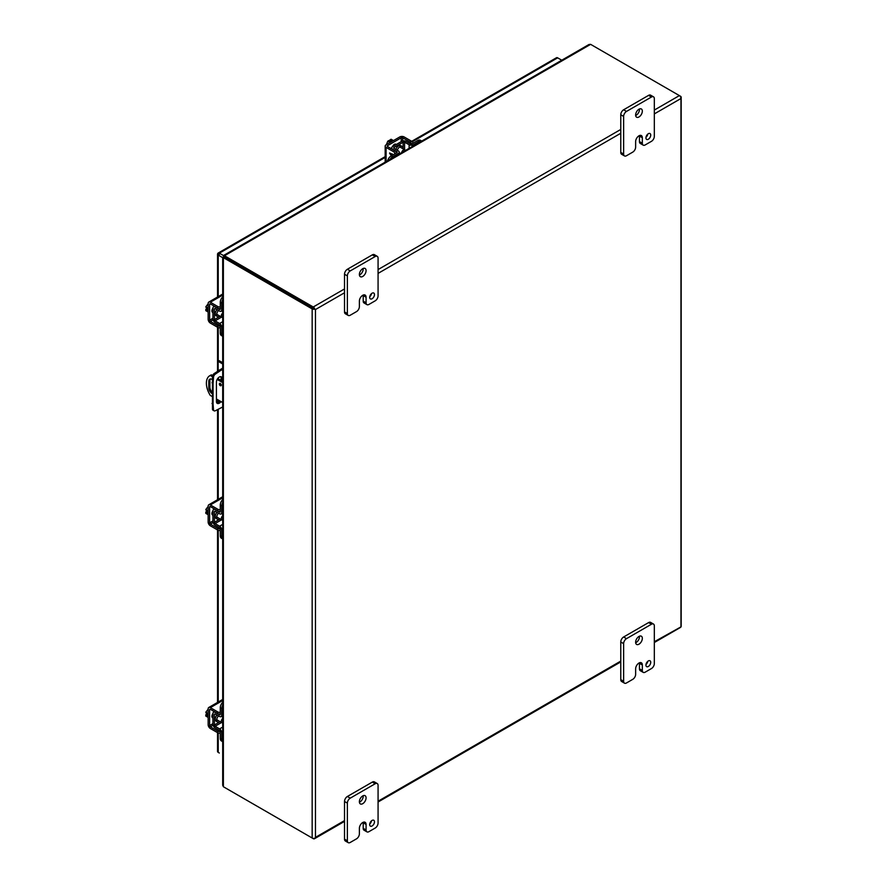 <?xml version="1.0" encoding="UTF-8"?>
<svg xmlns="http://www.w3.org/2000/svg" width="887" height="887" viewBox="0 0 887 887"><rect width="100%" height="100%" fill="white"/><g stroke="black" fill="none" stroke-linecap="round" stroke-linejoin="round"><path stroke-width="1.33" d="M219.322 384.004A1.353 0.787 60 0 1 219.61 383.384A1.353 0.787 60 0 1 220.652 383.749A1.353 0.787 60 0 1 221.24 385.113A1.353 0.787 60 0 1 220.963 385.734A1.353 0.787 60 0 1 219.921 385.379A1.353 0.787 60 0 1 219.322 384.004M212.004 396.4L210.274 395.414A16.276 9.402 60 0 1 206.383 383.195A16.276 9.402 60 0 1 209.753 375.733L210.851 375.101A16.276 9.402 60 0 1 211.383 374.835L212.669 375.578M209.753 375.733A16.276 9.402 60 0 1 210.274 375.467L211.383 374.835M210.385 378.982A4.745 2.739 -120 0 0 209.886 380.723L209.886 387.153A4.745 2.739 -120 0 0 212.004 391.976M220.442 383.561A1.353 0.787 -120 0 0 221.229 384.925M217.736 378.505L222.692 381.366M212.004 393.518A4.745 2.739 60 0 1 208.778 387.796L208.778 381.366A4.745 2.739 60 0 1 209.764 379.192A4.745 2.739 60 0 1 212.237 379.481M222.692 402.576L216.428 398.962M222.692 382.641L217.149 379.436M212.436 376.72L210.274 375.467M221.107 380.456L221.107 378.095A4.069 2.351 120 0 0 220.73 376.665M216.805 402.964A4.069 2.351 120 0 0 219.921 400.979M222.692 407L215.275 410.77A2.716 1.563 -60 0 1 214.077 410.814L213.002 410.193A2.716 1.563 -60 0 1 212.448 409.14L212.448 376.543A2.716 1.563 -60 0 1 214.199 373.527L222.692 368.094M220.996 401.589A4.069 2.351 -60 0 1 217.271 403.397A4.069 2.351 -60 0 1 216.428 401.534L216.428 382.042A4.069 2.351 -60 0 1 218.202 377.94A4.069 2.351 -60 0 1 221.34 376.853A4.069 2.351 -60 0 1 222.182 378.716L222.182 381.066M212.004 382.729L213.08 383.339L213.08 404.095L212.004 403.474M213.08 404.095L213.523 409.761L212.448 409.14M214.077 410.814A2.716 1.563 -60 0 1 213.523 409.761M219.322 370.045L220.397 370.666L222.692 369.336M222.692 362.728L219.211 360.71L218.147 361.331L222.692 363.958M220.397 370.666L215.275 374.148L214.199 373.527M212.448 376.543L213.523 377.163A2.716 1.563 -60 0 1 215.275 374.148M213.523 377.163L213.08 383.339M218.147 361.331L218.147 370.844M218.147 378.017L218.147 378.738M219.333 254.447L218.224 253.815M411.701 141.321L556.482 57.733A2.339 1.353 60 0 1 557.657 57.843L561.759 60.216M218.224 296.624L218.224 255.09A2.339 1.353 0 0 1 217.537 254.137A2.339 1.353 0 0 1 217.77 253.549A2.339 1.353 60 0 1 218.158 253.061A2.339 1.353 60 0 1 219.333 253.172L223.668 255.678M218.224 255.09L222.692 257.673M217.537 732.651L217.537 751.422A2.339 1.353 0 0 0 218.224 752.376L219.333 753.019A2.339 1.353 -120 0 0 219.333 753.019M313.255 308.255L224.489 257.008L313.255 308.266M654.329 113.902L680.495 98.79L680.95 97.781L680.95 626.887L654.329 641.733M314.364 308.898L315.473 309.541L344.511 292.777M224.489 787.39L313.255 838.636A2.339 1.353 60 0 0 314.43 838.758A2.339 1.353 60 0 0 314.818 838.27L315.473 837.361L314.818 838.27A2.339 1.353 180 0 1 312.157 838.004L223.38 786.747L222.692 785.25L222.692 257.241M654.329 642.521L680.562 627.375A2.339 1.353 60 0 0 680.95 626.887A2.339 1.353 0 0 0 681.183 626.3L681.183 97.193A2.339 1.353 0 0 1 680.95 97.781L680.95 97.781A2.339 1.353 -120 0 0 679.387 95.596L590.62 44.35L588.968 44.505L223.79 255.345M312.157 308.898A2.339 1.353 180 0 0 314.818 309.164A2.339 1.353 -120 0 0 313.255 306.98L224.489 255.733L224.489 257.008L223.38 257.651L312.157 308.898L312.157 838.004M681.183 97.193A2.339 1.353 0 0 0 680.495 96.239L679.398 95.608M224.489 256.554L223.779 256.143L590.62 44.35M224.466 256.676L223.779 256.143L224.489 255.733M224.089 257.241L223.38 256.831L223.38 257.651L223.38 256.831L224.189 257.152M645.991 137.219A3.393 1.962 120 0 0 647.798 134.092M645.936 137.862A3.393 1.962 120 0 0 646.634 139.414A3.393 1.962 120 0 0 649.251 138.505A3.393 1.962 120 0 0 650.725 135.101A3.393 1.962 120 0 0 650.027 133.549A3.393 1.962 120 0 0 647.41 134.458A3.393 1.962 120 0 0 645.936 137.862M635.657 115.532A4.745 2.739 120 0 0 639.472 109.489A4.745 2.739 120 0 0 639.438 108.979M635.624 115.022A4.745 2.739 120 0 0 636.611 117.195A4.745 2.739 120 0 0 640.27 115.92A4.745 2.739 120 0 0 642.332 111.141A4.745 2.739 120 0 0 641.356 108.968A4.745 2.739 120 0 0 637.698 110.243A4.745 2.739 120 0 0 635.624 115.022M635.635 147.131A4.069 2.351 -60 0 1 632.753 152.12L626.51 155.724A4.069 2.351 -60 0 1 624.47 155.924A4.069 2.351 -60 0 1 623.628 154.061L623.628 116.408A4.069 2.351 -60 0 1 626.51 111.418L651.446 97.027A4.069 2.351 -60 0 1 653.486 96.816A4.069 2.351 -60 0 1 654.329 98.679L654.329 136.343A4.069 2.351 -60 0 1 651.446 141.332L645.215 144.925A4.069 2.351 -60 0 1 643.175 145.135A4.069 2.351 -60 0 1 642.332 143.273L642.332 137.729A4.734 2.728 120 0 0 641.356 135.567A4.734 2.728 120 0 0 638.984 135.8A4.734 2.728 120 0 0 635.635 141.598L635.635 147.131M642.332 137.729L639.46 136.077A4.734 2.728 120 0 0 639.438 135.578M639.46 136.077L639.46 141.61A4.069 2.351 120 0 0 640.303 143.472L643.175 145.135M653.486 96.816L650.614 95.164A4.069 2.351 120 0 0 648.585 95.364L651.446 97.027M626.51 111.418L623.639 109.766L648.585 95.364M623.639 109.766A4.069 2.351 120 0 0 620.767 114.745L623.628 116.408M623.628 154.061L620.767 152.409L620.767 114.745M620.767 152.409A4.069 2.351 120 0 0 621.61 154.271L624.47 155.924M369.735 296.713A3.393 1.962 120 0 0 371.542 293.586M369.679 297.356A3.393 1.962 120 0 0 370.378 298.908A3.393 1.962 120 0 0 372.995 298.01A3.393 1.962 120 0 0 374.469 294.595A3.393 1.962 120 0 0 373.771 293.043A3.393 1.962 120 0 0 371.154 293.952A3.393 1.962 120 0 0 369.679 297.356M359.401 275.025A4.745 2.739 120 0 0 363.215 268.983A4.745 2.739 120 0 0 363.182 268.473M359.368 274.515A4.745 2.739 120 0 0 360.355 276.689A4.745 2.739 120 0 0 364.014 275.413A4.745 2.739 120 0 0 366.076 270.635A4.745 2.739 120 0 0 365.1 268.462A4.745 2.739 120 0 0 361.441 269.737A4.745 2.739 120 0 0 359.368 274.515M359.379 306.636A4.069 2.351 -60 0 1 356.496 311.614L350.254 315.218A4.069 2.351 -60 0 1 348.214 315.417A4.069 2.351 -60 0 1 347.371 313.554L347.371 275.901A4.069 2.351 -60 0 1 350.254 270.912L375.19 256.52A4.069 2.351 -60 0 1 377.23 256.321A4.069 2.351 -60 0 1 378.073 258.184L378.073 295.837A4.069 2.351 -60 0 1 375.19 300.826L368.959 304.429A4.069 2.351 -60 0 1 366.919 304.629A4.069 2.351 -60 0 1 366.076 302.766L366.076 297.223A4.734 2.728 120 0 0 365.1 295.061A4.734 2.728 120 0 0 362.728 295.293A4.734 2.728 120 0 0 359.379 301.092L359.379 306.636M366.076 297.223L363.204 295.571A4.734 2.728 120 0 0 363.182 295.072M363.204 295.571L363.204 301.103A4.069 2.351 120 0 0 364.047 302.966L366.919 304.629M377.23 256.321L374.358 254.658A4.069 2.351 120 0 0 372.329 254.857L375.19 256.52M350.254 270.912L347.382 269.26L372.329 254.857M347.382 269.26A4.069 2.351 120 0 0 344.511 274.238L347.371 275.901M347.371 313.554L344.511 311.902L344.511 274.238M344.511 311.902A4.069 2.351 120 0 0 345.353 313.765L348.214 315.417M645.991 664.441A3.393 1.962 120 0 0 647.798 661.314M645.936 665.095A3.393 1.962 120 0 0 646.634 666.647A3.393 1.962 120 0 0 649.251 665.738A3.393 1.962 120 0 0 650.725 662.323A3.393 1.962 120 0 0 650.027 660.771A3.393 1.962 120 0 0 647.41 661.68A3.393 1.962 120 0 0 645.936 665.095M635.657 642.753A4.745 2.739 120 0 0 639.472 636.711A4.745 2.739 120 0 0 639.438 636.201M635.624 642.243A4.745 2.739 120 0 0 636.611 644.417A4.745 2.739 120 0 0 640.27 643.153A4.745 2.739 120 0 0 642.332 638.374A4.745 2.739 120 0 0 641.356 636.201A4.745 2.739 120 0 0 637.698 637.476A4.745 2.739 120 0 0 635.624 642.243M635.635 674.364A4.069 2.351 -60 0 1 632.753 679.342L626.51 682.957A4.069 2.351 -60 0 1 624.47 683.156A4.069 2.351 -60 0 1 623.628 681.294L623.628 643.629A4.069 2.351 -60 0 1 626.51 638.651L651.446 624.248A4.069 2.351 -60 0 1 653.486 624.049A4.069 2.351 -60 0 1 654.329 625.912L654.329 663.565A4.069 2.351 -60 0 1 651.446 668.554L645.215 672.158A4.069 2.351 -60 0 1 643.175 672.357A4.069 2.351 -60 0 1 642.332 670.494L642.332 664.962A4.734 2.728 120 0 0 641.356 662.789A4.734 2.728 120 0 0 638.984 663.021A4.734 2.728 120 0 0 635.635 668.82L635.635 674.364M642.332 664.962L639.46 663.299A4.734 2.728 120 0 0 639.438 662.8M639.46 663.299L639.46 668.842A4.069 2.351 120 0 0 640.303 670.705L643.175 672.357M653.486 624.049L650.614 622.386A4.069 2.351 120 0 0 648.585 622.596L651.446 624.248M626.51 638.651L623.639 636.988L648.585 622.596M623.639 636.988A4.069 2.351 120 0 0 620.767 641.977L623.628 643.629M623.628 681.294L620.767 679.63L620.767 641.977M620.767 679.63A4.069 2.351 120 0 0 621.61 681.493L624.47 683.156M369.735 823.945A3.393 1.962 120 0 0 371.542 820.808M369.679 824.588A3.393 1.962 120 0 0 370.378 826.141A3.393 1.962 120 0 0 372.995 825.232A3.393 1.962 120 0 0 374.469 821.817A3.393 1.962 120 0 0 373.771 820.264A3.393 1.962 120 0 0 371.154 821.174A3.393 1.962 120 0 0 369.679 824.588M359.401 802.247A4.745 2.739 120 0 0 363.215 796.204A4.745 2.739 120 0 0 363.182 795.706M359.368 801.748A4.745 2.739 120 0 0 360.355 803.921A4.745 2.739 120 0 0 364.014 802.646A4.745 2.739 120 0 0 366.076 797.868A4.745 2.739 120 0 0 365.1 795.694A4.745 2.739 120 0 0 361.441 796.969A4.745 2.739 120 0 0 359.368 801.748M359.379 833.858A4.069 2.351 -60 0 1 356.496 838.847L350.254 842.45A4.069 2.351 -60 0 1 348.214 842.65A4.069 2.351 -60 0 1 347.371 840.787L347.371 803.123A4.069 2.351 -60 0 1 350.254 798.145L375.19 783.742A4.069 2.351 -60 0 1 377.23 783.543A4.069 2.351 -60 0 1 378.073 785.405L378.073 823.069A4.069 2.351 -60 0 1 375.19 828.048L368.959 831.651A4.069 2.351 -60 0 1 366.919 831.851A4.069 2.351 -60 0 1 366.076 829.988L366.076 824.455A4.734 2.728 120 0 0 365.1 822.282A4.734 2.728 120 0 0 362.728 822.515A4.734 2.728 120 0 0 359.379 828.325L359.379 833.858M366.076 824.455L363.204 822.792A4.734 2.728 120 0 0 363.182 822.293M363.204 822.792L363.204 828.336A4.069 2.351 120 0 0 364.047 830.199L366.919 831.851M377.23 783.543L374.358 781.89A4.069 2.351 120 0 0 372.329 782.09L375.19 783.742M350.254 798.145L347.382 796.482L372.329 782.09M347.382 796.482A4.069 2.351 120 0 0 344.511 801.471L347.371 803.123M347.371 840.787L344.511 839.135L344.511 801.471M344.511 839.135A4.069 2.351 120 0 0 345.353 840.998L348.214 842.65M220.031 721.597A4.235 2.439 -60 0 1 219.699 721.807A4.235 2.439 -60 0 1 217.581 722.007A4.235 2.439 -60 0 1 218.479 715.898M217.581 722.007L216.129 721.175A4.235 2.439 -60 0 1 217.005 715.066M222.692 732.119L221.728 732.684L221.728 739.281A5.422 3.138 120 0 0 222.692 741.665M222.692 702.249A5.422 3.138 120 0 0 220.264 707.771L220.264 714.368A1.042 0.599 60 0 1 219.544 714.8L215.109 712.328A3.104 1.796 -120 0 0 213.59 712.194A3.104 1.796 -120 0 0 212.947 713.614L212.947 724.147A3.104 1.796 -120 0 0 215.109 727.917L219.544 730.578A1.042 0.599 60 0 1 220.264 731.842L220.264 738.439A5.422 3.138 120 0 0 221.395 740.922L222.692 741.676M221.728 732.684A3.104 1.796 -120 0 0 219.566 728.903L215.131 726.253A1.042 0.599 60 0 1 214.41 724.978L214.41 714.456A1.042 0.599 60 0 1 215.131 714.024L219.566 716.496A3.104 1.796 -120 0 0 221.085 716.629A3.104 1.796 -120 0 0 221.728 715.21L221.728 708.613A5.422 3.138 -60 0 1 222.692 705.11M222.582 715.765A4.235 2.439 -60 0 1 222.67 717.006L221.55 716.363M397.298 150.302A4.235 2.439 -60 0 1 402.155 146.466A4.235 2.439 -60 0 1 403.031 148.406A4.235 2.439 -60 0 1 403.008 148.794M395.846 149.437A4.235 2.439 -60 0 1 400.691 145.623L402.155 146.466M398.33 154.571L398.33 153.451L392.619 156.755A5.422 3.138 120 0 0 390.069 159.35M421.735 141.055L420.427 140.312A5.422 3.138 120 0 0 417.722 140.578L412 143.871A1.042 0.599 180 0 1 410.548 143.882L406.024 141.366A3.104 1.796 0 0 0 401.678 141.388L392.564 146.643A3.104 1.796 0 0 0 391.655 147.918A3.104 1.796 0 0 0 392.52 149.16L396.888 151.766A1.042 0.599 180 0 1 396.877 152.608L391.156 155.912A5.422 3.138 120 0 0 387.586 160.78M398.33 153.451A3.104 1.796 0 0 0 399.239 152.187A3.104 1.796 0 0 0 398.374 150.945L394.005 148.329A1.042 0.599 180 0 1 394.016 147.486L403.13 142.23A1.042 0.599 180 0 1 404.594 142.219L409.118 144.736A3.104 1.796 0 0 0 413.464 144.714L419.174 141.421A5.422 3.138 -60 0 1 421.724 141.066M399.239 152.73L400.381 153.384A4.235 2.439 -60 0 1 399.239 153.917M222.692 519.982A2.65 1.53 -60 0 1 221.805 519.915A2.65 1.53 -60 0 1 221.262 518.707A2.65 1.53 -60 0 1 222.692 515.768M208.146 510.857L205.817 509.504L208.146 506.51M208.146 514.715L205.817 513.373L205.817 512.043L207.281 512.886L205.817 509.504M205.817 512.043L207.281 511.91M208.146 512.331A5.422 3.138 120 0 0 208.057 513.351A5.422 3.138 120 0 0 208.146 514.26M212.947 515.159A3.049 1.763 -60 0 1 212.514 515.014A3.049 1.763 -60 0 1 211.893 513.628A3.049 1.763 -60 0 1 212.947 510.868M220.264 530.493A2.716 1.563 0 0 1 217.747 530.071L210.341 525.803A3.104 1.796 -120 0 1 208.146 522L208.146 506.2A3.104 1.796 60 0 1 208.789 504.781A3.104 1.796 60 0 1 210.341 504.936L222.692 497.795M220.22 528.818A2.716 1.563 180 0 1 217.747 528.386L210.341 524.117A1.042 0.599 60 0 1 209.609 522.842L209.609 507.042A1.042 0.599 60 0 1 210.341 506.61L217.747 510.89A2.716 1.563 0 0 0 220.264 511.311M220.264 509.626A2.716 1.563 180 0 1 217.747 509.205L210.341 504.936M220.031 518.895A4.235 2.439 -60 0 1 219.699 519.095A4.235 2.439 -60 0 1 217.581 519.305A4.235 2.439 -60 0 1 218.479 513.185M217.581 519.305L216.129 518.463A4.235 2.439 -60 0 1 217.005 512.364M222.692 529.417L221.728 529.982L221.728 536.58A5.422 3.138 120 0 0 222.692 538.963L221.395 538.221A5.422 3.138 120 0 1 220.264 535.737L220.264 529.14A1.042 0.599 60 0 0 219.544 527.865L215.109 525.215A3.104 1.796 -120 0 1 212.947 521.434L212.947 510.912A3.104 1.796 -120 0 1 213.59 509.493A3.104 1.796 -120 0 1 215.109 509.626L215.33 509.493M221.728 529.982A3.104 1.796 -120 0 0 219.566 526.202L215.131 523.552A1.042 0.599 60 0 1 214.41 522.277L214.41 511.755A1.042 0.599 60 0 1 215.131 511.322L219.566 513.795A3.104 1.796 -120 0 0 221.085 513.928A3.104 1.796 -120 0 0 221.728 512.509L221.728 505.912A5.422 3.138 -60 0 1 222.692 502.408M222.692 499.547A5.422 3.138 120 0 0 220.264 505.069L220.264 511.666A1.042 0.599 60 0 1 219.544 512.098L215.109 509.626M222.582 513.063A4.235 2.439 -60 0 1 222.67 514.305L221.55 513.651M401.645 152.664A2.65 1.53 -60 0 1 403.463 149.947A2.65 1.53 -60 0 1 404.794 149.814A2.65 1.53 -60 0 1 405.281 150.557M393.451 140.589L391.123 139.248L389.97 139.913L391.433 140.756L390.391 141.355L388.927 140.512L387.785 141.177L390.114 142.519M386.344 144.692L387.785 141.177M390.59 141.244L389.97 139.913M393.063 140.822A5.422 3.138 120 0 0 392.231 141.199A5.422 3.138 120 0 0 391.389 141.787M392.52 146.665A3.049 1.763 -60 0 1 394.382 144.37A3.049 1.763 -60 0 1 395.901 144.226A3.049 1.763 -60 0 1 396.234 144.526M386.078 161.645L386.078 147.386A3.104 1.796 0 0 1 385.169 146.122A3.104 1.796 0 0 1 386.078 144.847L399.76 136.953A3.104 1.796 180 0 1 404.15 136.953L411.557 141.233A2.716 1.563 -120 0 1 413.176 143.195M396.567 152.786A2.716 1.563 -120 0 0 394.948 150.823L387.541 146.543A1.042 0.599 180 0 1 387.541 145.69L401.223 137.795A1.042 0.599 180 0 1 402.698 137.795L410.093 142.064A2.716 1.563 60 0 1 411.701 143.993M386.078 147.386L393.484 151.666A2.716 1.563 60 0 1 395.103 153.628M389.648 153.373L391.389 155.779L389.648 152.93L392.985 154.859M392.143 153.784L392.132 154.371M391.644 155.635L390.402 153.917L392.143 155.336M390.402 153.917L392.132 154.915M222.692 722.683A2.65 1.53 -60 0 1 221.805 722.617A2.65 1.53 -60 0 1 221.262 721.408A2.65 1.53 -60 0 1 222.692 718.47M208.146 713.558L205.817 712.217L208.146 709.212M208.146 717.417L205.817 716.075L205.817 714.745L207.281 715.587L205.817 712.217M205.817 714.745L207.281 714.612M208.146 715.033A5.422 3.138 120 0 0 208.057 716.053A5.422 3.138 120 0 0 208.146 716.973M212.947 717.86A3.049 1.763 -60 0 1 212.514 717.727A3.049 1.763 -60 0 1 211.893 716.33A3.049 1.763 -60 0 1 212.947 713.569M220.264 733.194A2.716 1.563 0 0 1 217.747 732.773L210.341 728.504A3.104 1.796 -120 0 1 208.146 724.701L208.146 708.901A3.104 1.796 60 0 1 208.789 707.482A3.104 1.796 60 0 1 210.341 707.638L222.692 700.508M220.22 731.52A2.716 1.563 180 0 1 217.747 731.099L210.341 726.819A1.042 0.599 60 0 1 209.609 725.544L209.609 709.744A1.042 0.599 60 0 1 210.341 709.323L217.747 713.591A2.716 1.563 0 0 0 220.264 714.013M220.264 712.328A2.716 1.563 180 0 1 217.747 711.906L210.341 707.638M220.031 316.182A4.235 2.439 -60 0 1 219.699 316.393A4.235 2.439 -60 0 1 217.581 316.604A4.235 2.439 -60 0 1 218.479 310.483M217.581 316.604L216.129 315.761A4.235 2.439 -60 0 1 217.005 309.663M222.692 326.715L221.728 327.281L221.728 333.878A5.422 3.138 120 0 0 222.692 336.262L221.395 335.519A5.422 3.138 120 0 1 220.264 333.035L220.264 326.438A1.042 0.599 60 0 0 219.544 325.163L215.109 322.513A3.104 1.796 -120 0 1 212.947 318.732L212.947 308.21A3.104 1.796 -120 0 1 213.59 306.791A3.104 1.796 -120 0 1 215.109 306.924L215.33 306.791M221.728 327.281A3.104 1.796 -120 0 0 219.566 323.5L215.131 320.85A1.042 0.599 60 0 1 214.41 319.575L214.41 309.053A1.042 0.599 60 0 1 215.131 308.621L219.566 311.093A3.104 1.796 -120 0 0 221.085 311.226A3.104 1.796 -120 0 0 221.728 309.807L221.728 303.21A5.422 3.138 -60 0 1 222.692 299.695M222.692 296.835A5.422 3.138 120 0 0 220.264 302.367L220.264 308.964A1.042 0.599 60 0 1 219.544 309.397L215.109 306.924M222.582 310.361A4.235 2.439 -60 0 1 222.67 311.603L221.55 310.949M222.692 317.269A2.65 1.53 -60 0 1 221.805 317.213A2.65 1.53 -60 0 1 221.262 316.005A2.65 1.53 -60 0 1 222.692 313.067M208.146 308.155L205.817 306.802L208.146 303.809M208.146 312.013L205.817 310.661L205.817 309.341L207.281 310.184L205.817 306.802M205.817 309.341L207.281 309.208M208.146 309.63A5.422 3.138 120 0 0 208.057 310.65A5.422 3.138 120 0 0 208.146 311.559M212.947 312.457A3.049 1.763 -60 0 1 212.514 312.313A3.049 1.763 -60 0 1 211.893 310.916A3.049 1.763 -60 0 1 212.947 308.166M220.264 327.791A2.716 1.563 0 0 1 217.747 327.37L210.341 323.09A3.104 1.796 -120 0 1 208.146 319.298L208.146 303.498A3.104 1.796 60 0 1 208.789 302.068A3.104 1.796 60 0 1 210.341 302.223L222.692 295.094M220.22 326.117A2.716 1.563 180 0 1 217.747 325.684L210.341 321.416A1.042 0.599 60 0 1 209.609 320.14L209.609 304.341A1.042 0.599 60 0 1 210.341 303.908L217.747 308.188A2.716 1.563 0 0 0 220.264 308.609M220.264 306.924A2.716 1.563 180 0 1 217.747 306.503L210.341 302.223M208.778 381.366L209.886 380.723M209.886 387.153L208.778 387.796M222.182 378.716L221.107 378.095M557.657 57.843L412.255 141.787M385.169 157.431L219.333 253.172M218.224 752.376L218.224 732.995M218.224 702.038L218.224 530.293M218.224 499.326L218.224 409.362M218.224 402.576L218.224 400.004M218.224 361.286L218.224 327.591M679.387 95.596L654.329 110.066M620.767 129.447L378.073 269.57M344.511 288.94L313.255 306.98M378.073 273.396L620.767 133.272M223.38 786.747L223.38 257.651M344.511 820.597L315.473 837.361L315.473 309.541M620.767 661.103L378.073 801.227M639.46 141.61L642.332 143.273M363.204 301.103L366.076 302.766M639.46 668.842L642.332 670.494M363.204 828.336L366.076 829.988M221.728 739.281L220.264 738.439M221.728 708.613L220.264 707.771M222.692 727.096L219.566 728.903M222.692 714.645L221.728 715.21M215.142 714.035L214.41 714.456M214.41 724.978L220.153 721.663M221.617 722.506L215.131 726.253M220.264 714.379L219.544 714.8M392.619 156.755L391.156 155.912M419.174 141.421L417.722 140.578M409.118 144.736L409.118 148.351M413.464 145.834L413.464 144.714M404.594 142.219L404.594 149.703M403.13 148.861L403.13 142.23M394.016 147.486L394.016 148.34M396.888 152.608L396.888 151.766M217.747 510.89L217.747 509.205M217.747 530.071L217.747 528.386M210.341 506.61L209.609 507.042M212.947 520.913L209.609 522.842M213.113 522.51L210.341 524.117M221.728 536.58L220.264 535.737M221.728 505.912L220.264 505.069M222.692 524.394L219.566 526.202M222.692 511.943L221.728 512.509M215.142 511.333L214.41 511.755M214.41 522.277L220.153 518.962M221.617 519.804L215.131 523.552M220.264 511.677L219.544 512.098M410.093 142.064L411.557 141.233M393.484 151.666L394.948 150.823M402.698 137.795L402.698 140.989M401.223 141.643L401.223 137.795M387.541 146.543L387.541 145.69M217.747 713.591L217.747 711.906M217.747 732.773L217.747 731.099M210.341 709.323L209.609 709.744M212.947 723.615L209.609 725.544M213.113 725.222L210.341 726.819M221.728 333.878L220.264 333.035M221.728 303.21L220.264 302.367M222.692 321.693L219.566 323.5M222.692 309.241L221.728 309.807M215.142 308.621L214.41 309.053M214.41 319.575L220.153 316.26M221.617 317.102L215.131 320.85M220.264 308.975L219.544 309.397M217.747 308.188L217.747 306.503M217.747 327.37L217.747 325.684M210.341 303.908L209.609 304.341M212.947 318.211L209.609 320.14M213.113 319.808L210.341 321.416M385.169 156.633L218.158 253.061M217.537 254.137L217.537 297.023M217.537 327.248L217.537 371.254M217.537 399.605L217.537 402.875M217.537 409.683L217.537 499.725M217.537 529.949L217.537 702.426M224.832 256.753L224.356 256.332L224.489 256.953M224.433 257.441L223.834 257.241L224.433 257.042M314.43 838.758L344.511 821.395M378.073 802.014L620.767 661.902M222.692 715.698L221.085 716.629M214.454 711.696L213.59 712.194M399.239 154.05L399.239 152.187M391.655 148.916L391.655 147.918M211.96 514.238L212.947 514.804M216.727 516.988L221.805 519.915M222.692 496.753L208.789 504.781M222.692 512.996L221.085 513.928M214.454 508.994L213.59 509.493M394.948 144.137L395.924 144.703M399.704 146.887L404.794 149.814M385.169 146.122L385.169 162.177M211.96 716.94L212.947 717.505M216.727 719.69L221.805 722.617M222.692 699.455L208.789 707.482M222.692 310.295L221.085 311.226M214.454 306.281L213.59 306.791M211.96 311.537L212.947 312.102M216.727 314.275L221.805 317.213M222.692 294.052L208.789 302.068"/></g></svg>

